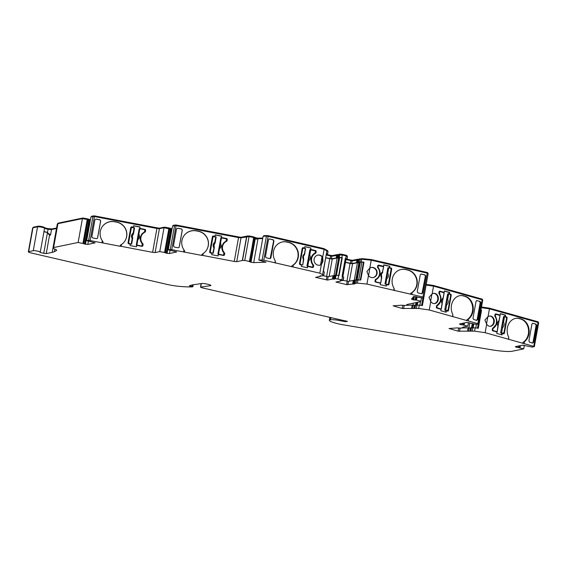 <?xml version="1.0" encoding="UTF-8"?>
<svg xmlns="http://www.w3.org/2000/svg" width="567" height="567" viewBox="0 0 567 567"><rect width="100%" height="100%" fill="white"/><g stroke="black" fill="none" stroke-linecap="round" stroke-linejoin="round"><path stroke-width="0.85" d="M355.892 283.394L356.494 280.048L360.768 280.041L363.993 262.145L361.144 261.855L361.618 259.225L371.229 260.203L427.234 273.159L422.947 297.03L366.934 284.074L357.323 283.096L354.262 283.422L354.928 283.847L346.593 284.62L335.905 282.04L340.824 280.998L340.25 280.523L343.099 280.53L341.915 279.786L334.679 278.581L333.906 278.766L334.629 279.148L332.404 279.049L327.542 280.063L315.606 277.348L320.525 276.306L319.958 275.831L322.091 275.98L323.75 275.328L319.816 273.174L263.811 260.218L268.106 236.354L324.111 249.31L322.701 257.149A5.146 4.805 78.3 0 0 314.139 259.055A5.146 4.805 78.3 0 0 321.354 264.619L319.816 273.174M426.101 285.052L433.535 286.129L482.141 299.787L477.853 323.651L429.24 309.993L418.687 308.462L402.251 308.462L393.108 305.819L401.238 305.216L404.845 305.464L407.163 305.23L406.808 304.706A4.897 0.687 10.2 0 1 406.808 304.642A4.897 0.687 10.2 0 1 407.12 304.472L420.494 301.672L420.884 301.183L416.511 300.12L417.085 296.924M414.186 308.391L414.654 305.152M481.383 307.654L489.441 308.824L538.048 322.474L533.753 346.345L485.146 332.687L474.593 331.156L458.15 331.156L449.014 328.513L457.137 327.91L460.751 328.158L463.069 327.924L462.715 327.4A4.897 0.687 10.2 0 1 462.715 327.336A4.897 0.687 10.2 0 1 463.026 327.159L467.818 326.167L463.154 324.997L463.494 323.112M470.093 331.085L470.553 327.846M192.489 284.882L192.199 286.526L189.371 285.768L191.965 284.988A9.795 1.382 10.2 0 1 192.163 284.939A9.795 1.382 10.2 0 1 192.383 284.903L201.661 283.535A4.897 0.687 10.2 0 1 207.132 284.102A4.897 0.687 10.2 0 1 210.881 285.463A4.897 0.687 10.2 0 1 210.57 285.64A4.897 0.687 10.2 0 1 210.456 285.662L200.697 287.093L201.335 283.585M101.996 242.669L102.336 240.791L103.045 241.953L102.861 242.974L88.65 240.28L86.659 240.692L95.15 242.832L87.821 244.412L85.447 244.221L89.657 220.832L90.217 220.924M102.336 240.791A12.495 12.332 -141.7 0 1 114.711 221.647L116.632 222.016A12.495 12.332 -141.7 0 1 121.529 244.455L121.189 246.333L120.133 246.276L102.861 242.974M142.303 234.27A7.35 7.258 38.3 0 0 142.742 243.867L142.841 243.746A0.978 0.964 -141.7 0 1 143.097 244.59L142.927 245.546A0.978 0.964 -141.7 0 1 141.793 246.319L136.732 245.355L136.477 246.787L130.041 245.554L130.297 244.122L128.837 243.845A0.978 0.964 -141.7 0 1 128.05 242.704L130.75 227.672A0.978 0.964 -141.7 0 1 131.884 226.899L133.351 227.183L133.606 225.744L140.042 226.977L139.78 228.409L144.84 229.373A0.978 0.964 -141.7 0 1 145.627 230.514L145.457 231.464A0.978 0.964 -141.7 0 1 144.925 232.165A7.35 7.258 38.3 0 0 142.841 243.746M183.623 251.791L183.963 249.912L184.672 251.075L184.488 252.102L170.277 249.402L168.286 249.813L176.776 251.954L169.448 253.534L167.081 253.343L171.284 229.954L171.844 230.046M183.963 249.912A12.495 12.332 -141.7 0 1 196.345 230.769L198.259 231.138A12.495 12.332 -141.7 0 1 203.156 253.577L202.816 255.455L201.76 255.398L184.488 252.102M223.93 243.392A7.35 7.258 38.3 0 0 224.369 252.988L224.468 252.868A0.978 0.964 -141.7 0 1 224.723 253.711L224.553 254.668A0.978 0.964 -141.7 0 1 223.419 255.441L218.366 254.477L218.104 255.908L211.668 254.675L211.93 253.243L210.463 252.967A0.978 0.964 -141.7 0 1 209.677 251.826L212.384 236.793A0.978 0.964 -141.7 0 1 213.511 236.021L214.978 236.304L215.233 234.866L221.669 236.099L221.413 237.53L226.467 238.494A0.978 0.964 -141.7 0 1 227.261 239.635L227.083 240.585A0.978 0.964 -141.7 0 1 226.552 241.287A7.35 7.258 38.3 0 0 224.468 252.868M292.983 266.965L293.323 265.087A12.495 11.673 78.3 0 0 298.221 252.4A12.495 11.673 78.3 0 0 288.943 242.414L287.143 241.996A12.495 11.673 78.3 0 0 282.416 241.939A12.495 11.673 78.3 0 0 273.45 251.507A12.495 11.673 78.3 0 0 275.279 260.912L275.505 263.074M319.745 265.221A5.146 4.805 78.3 0 0 320.553 264.938L322.439 261.493L322.021 256.787A5.146 4.805 78.3 0 0 317.655 255.157M321.354 264.619L322.949 261.387L322.701 257.149M315.486 253.336L315.139 253.406A7.35 6.868 78.3 0 0 311.311 258.552A7.35 6.868 78.3 0 0 313.055 264.987L313.402 264.917A7.35 6.868 -101.7 0 1 311.659 258.481A7.35 6.868 -101.7 0 1 315.486 253.336A0.978 0.914 78.3 0 0 315.996 252.648L316.166 251.698A0.978 0.914 78.3 0 0 315.436 250.529L310.681 249.43L310.943 247.999L304.89 246.602L304.635 248.034L303.26 247.715A0.978 0.914 78.3 0 0 302.183 248.459L299.482 263.499A0.978 0.914 78.3 0 0 300.212 264.661L301.587 264.98L301.325 266.412L307.378 267.808L307.633 266.377L312.389 267.475A0.978 0.914 78.3 0 0 313.459 266.731L313.629 265.774A0.978 0.914 78.3 0 0 313.402 264.917M368.472 275.519A5.146 4.805 78.3 0 0 377.041 273.606A5.146 4.805 78.3 0 0 369.819 268.049L366.906 271.55L368.472 275.519L366.934 284.074M373.178 277.582A5.146 4.805 78.3 0 0 371.087 267.518M411.812 294.457L412.145 292.572A12.495 11.673 78.3 0 0 417.043 279.885A12.495 11.673 78.3 0 0 407.772 269.906L405.965 269.488A12.495 11.673 78.3 0 0 401.238 269.424A12.495 11.673 78.3 0 0 392.279 278.999A12.495 11.673 78.3 0 0 394.108 288.405L394.327 290.559M413.478 296.591L412.911 299.716L411.472 299.135L413.662 296.477L423.308 298.122L423.868 297.413L428.163 273.542L427.234 273.159M430.785 301.438A5.146 4.21 88.5 0 0 434.329 303.614A5.146 4.21 88.5 0 0 438.305 299.631A5.146 4.21 88.5 0 0 434.06 293.33A5.146 4.21 88.5 0 0 432.125 293.968L428.992 297.349L430.785 301.438L429.24 309.993M434.046 303.614A5.146 4.21 88.5 0 0 437.738 299.645A5.146 4.21 88.5 0 0 433.783 293.352M468.186 320.936L468.526 319.058A12.495 10.22 88.5 0 0 473.091 306.4A12.495 10.22 88.5 0 0 465.224 296.286L463.657 295.846A12.495 10.22 88.5 0 0 461.148 295.527A12.495 10.22 88.5 0 0 451.488 305.209A12.495 10.22 88.5 0 0 452.87 314.657L452.749 316.776M486.684 324.133A5.146 4.21 88.5 0 0 490.228 326.308A5.146 4.21 88.5 0 0 494.211 322.318A5.146 4.21 88.5 0 0 489.966 316.025A5.146 4.21 88.5 0 0 488.031 316.662L484.898 320.043L486.684 324.133L485.146 332.687M489.945 326.308A5.146 4.21 88.5 0 0 493.644 322.339A5.146 4.21 88.5 0 0 489.682 316.046M524.092 343.63L524.432 341.752A12.495 10.22 88.5 0 0 528.997 329.094A12.495 10.22 88.5 0 0 521.123 318.973L519.563 318.534A12.495 10.22 88.5 0 0 517.047 318.222A12.495 10.22 88.5 0 0 507.387 327.903A12.495 10.22 88.5 0 0 508.776 337.351L508.656 339.463M192.759 286.803L191.901 286.902A41.15 5.798 -169.8 0 1 178.896 286.328A14.699 2.07 -169.8 0 1 166.585 284.301L31.461 253.038A4.897 0.687 10.2 0 1 28.35 251.819A4.897 0.687 10.2 0 1 28.662 251.642L32.957 227.778L37.571 226.821L33.276 250.685L28.662 251.642M142.133 245.717L142.225 243.76C140.573 241.882 139.936 239.721 140.318 237.275L141.793 233.987L144.358 231.924L141.75 234.051M131.473 227.587L134.57 227.849L133.514 233.76L132.359 236.063M223.731 254.874L223.859 252.882C222.2 251.004 221.562 248.842 221.945 246.397L223.426 243.108L225.985 241.046L223.377 243.172M213.1 236.708L216.204 236.971L215.141 242.889L213.993 245.185M312.105 267.107L312.92 266.483L312.821 264.917C311.283 262.989 310.709 260.806 311.092 258.354C311.581 255.93 312.871 254.172 314.954 253.08L315.578 251.684L315.032 250.812L309.88 249.771L308.824 255.611L309.752 255.129C310.844 257.319 310.51 259.19 308.746 260.728L307.789 266.043L312.112 267.043L306.96 266.001L308.824 255.611M258.835 260.076L263.131 236.212L266.419 236.127L262.124 259.991L258.835 260.076L265.994 262.188L253.704 262.613L251.011 262.266L255.221 238.877L253.832 238.31L249.338 261.621L253.81 238.133L256.816 239.146L256.901 238.672L262.698 238.622M89.657 220.832L87.417 220.159L83.214 243.548L78.126 242.47L53.617 247.552A9.795 1.382 -169.8 0 0 52.993 247.899A9.795 1.382 -169.8 0 0 54.829 249.083A9.795 1.382 10.2 0 1 56.672 250.274A9.795 1.382 10.2 0 1 56.494 250.472L54.404 251.649A48.989 6.903 10.2 0 1 52.185 252.379L46.239 253.612L49.542 235.241L47.153 232.449A4.656 0.659 10.2 0 1 43.964 231.627M47.479 232.534L43.751 253.272L46.239 253.612M43.751 253.272A4.656 0.659 10.2 0 1 39.91 252.272A3.671 0.517 -169.8 0 0 40.271 252.117A3.671 0.517 -169.8 0 0 37.351 251.075A3.671 0.517 -169.8 0 0 33.276 250.685M272.805 304.025L202.043 287.802L200.697 287.093M272.777 304.167L338.003 319.256A4.897 0.687 10.2 0 0 338.69 319.405L347.479 321.397L345.005 321.617L339.286 320.525A8.59 1.212 -169.8 0 0 330.526 319.767L330.015 319.873L330.441 317.506M518.727 345.941L518.429 347.571L523.717 348.861L512.455 351.2A24.494 3.452 -169.8 0 1 491.242 349.719L343.893 324.934A14.012 1.977 -169.8 0 1 329.335 320.312A14.012 1.977 -169.8 0 1 329.675 319.979A8.59 1.212 10.2 0 1 330.015 319.873M518.429 347.571L516.934 347.344L517.125 346.274M516.261 346.451L516.133 347.16L516.934 347.344M516.133 347.16L515.389 346.635L522.568 345.147L532.271 347.089L534.355 346.628L538.65 322.758L538.048 322.474M533.753 346.345L534.355 346.628M462.821 323.247L462.53 324.877L463.154 324.997M462.53 324.877L461.028 324.657L461.219 323.58M460.361 323.764L460.234 324.473L461.028 324.657M460.234 324.473L459.49 323.941L466.662 322.453L476.365 324.395L478.449 323.934L482.744 300.063L482.141 299.787M477.853 323.651L478.449 323.934M416.802 296.846L416.511 300.12M416.221 300.063L415.76 300.12L416.362 296.747M415.746 296.626L415.136 300.021L415.76 300.12M415.136 300.021L413.761 299.879L414.378 296.456M412.911 299.716L413.761 299.879M422.947 297.03L423.875 297.399L428.17 273.528M262.124 259.991L263.811 260.218M254.526 238.679L250.323 262.067L251.011 262.266M250.323 262.067L249.721 261.784L250.323 262.067M246.617 236.652L242.322 260.515L236.744 261.671L234.249 261.458L238.544 237.587L241.039 237.807L249.048 236.574L253.662 237.587L249.6 261.522M249.367 261.458L244.76 260.444L242.499 260.501L246.794 236.63M234.249 261.458L202.816 255.455M171.284 229.954L170.49 229.77L166.28 253.158L167.081 253.343M166.28 253.158L165.351 252.818L169.561 229.429L169.044 229.132L164.834 252.521L159.752 251.592L155.117 252.549L152.622 252.336L121.189 246.333M169.051 229.281L164.841 252.669L165.351 252.818M88.863 220.648L84.653 244.037L85.447 244.221M84.653 244.037L83.725 243.697L87.935 220.308M53.617 247.552L57.912 223.681L82.421 218.6L88.176 219.691L88.091 220.166L87.417 220.01L83.207 243.399L83.725 243.697M40.271 252.117L44.013 231.357A3.671 0.517 -169.8 0 0 43.992 231.286L44.552 228.182A3.671 0.517 -169.8 0 0 48.067 229.274L51.526 229.543L56.48 228.515L52.185 252.379M57.912 223.681A9.795 1.382 -169.8 0 0 57.288 224.036L52.993 247.899M82.421 218.6L78.126 242.47M152.622 252.336L156.917 228.466L94.441 216.544L90.146 240.408M97.481 238.275L96.51 238.664L92.634 237.92L91.847 236.779L94.895 219.84L96.029 219.068L99.905 219.805L100.692 220.953L97.545 238.175M124.201 241.989A12.495 12.332 38.3 0 0 116.533 222.136L114.619 221.768A12.495 12.332 38.3 0 0 102.67 226.141M120.133 246.276L120.317 245.249L121.529 244.455M156.917 228.466L159.412 228.685L164.047 227.721L159.752 251.592M238.544 237.587L176.075 225.666L171.78 249.53M179.108 247.396L178.144 247.786L174.26 247.042L173.474 245.901L176.521 228.962L177.655 228.189L181.532 228.933L182.319 230.074L179.172 247.297M205.828 251.11A12.495 12.332 38.3 0 0 198.167 231.258L196.246 230.889A12.495 12.332 38.3 0 0 184.296 235.262M201.76 255.398L201.944 254.37L203.156 253.577M275.279 260.912L274.945 262.79M270.168 258.637L273.613 240.925L272.883 239.756L269.24 238.913L268.489 239.678L265.441 256.617L266.171 257.779L269.821 258.623L270.891 257.879L273.939 240.94L273.216 239.77L269.403 238.905M269.821 258.623L270.353 258.58M291.736 266.83L291.92 265.803A12.495 11.673 78.3 0 0 297.987 253.116A12.495 11.673 78.3 0 0 288.603 242.485L286.796 242.066A12.495 11.673 78.3 0 0 282.246 241.974M291.92 265.803L293.323 265.087M324.111 249.31L326.883 250.827L322.588 274.69L323.19 271.352L324.352 271.99L323.75 275.328M322.701 275.612L328.144 276.717L332.999 275.711L332.404 279.049M333.254 279.113L333.857 275.775L332.999 275.711M333.857 275.775L334.431 275.853M333.97 278.73L334.551 275.477M334.565 275.385L335.281 275.236L334.679 278.581M335.437 278.595L336.04 275.257L335.281 275.236M338.003 278.879L338.605 275.541L339.052 275.64L342.277 257.744L338.69 257.694L335.536 275.222M336.04 275.257L338.605 275.541M338.244 254.952L342.298 255.015L346.21 255.915L345.735 258.545L345.282 258.439L342.064 276.342L343.793 277.135L343.198 280.474M342.518 276.441L341.915 279.786M343.219 280.353L348.443 281.416L353.298 280.403L352.695 283.748M353.553 283.805L354.155 280.467L353.298 280.403M354.155 280.467L354.722 280.545M354.262 283.422L354.85 280.169M354.864 280.084L355.339 279.985L354.736 283.323M356.494 280.048L355.339 279.985M357.926 279.751L357.323 283.096M371.229 260.203L369.819 268.049M394.108 288.405L393.767 290.283M421.961 293.749L425.406 276.037L424.676 274.867L421.026 274.024L420.282 274.789L417.234 291.729L417.964 292.891L421.607 293.734L422.684 292.99L425.732 276.051L425.002 274.882L421.189 274.017M421.607 293.734L422.146 293.692M391.698 269.169A0.978 0.914 78.3 0 0 390.968 268.007L389.593 267.688L389.848 266.256L383.802 264.853L383.54 266.284L378.791 265.186A0.978 0.914 78.3 0 0 377.714 265.93L377.544 266.887A0.978 0.914 78.3 0 0 377.778 267.744A7.35 6.868 -101.7 0 1 375.694 279.325A0.978 0.914 78.3 0 0 375.184 280.013L375.007 280.97A0.978 0.914 78.3 0 0 375.737 282.132L380.492 283.231L380.237 284.662L386.283 286.066L386.538 284.634L387.92 284.946A0.978 0.914 78.3 0 0 388.99 284.202L391.698 269.169L390.62 268.078L389.246 267.759L389.848 266.256M410.565 294.316L410.749 293.295A12.495 11.673 78.3 0 0 416.816 280.608A12.495 11.673 78.3 0 0 407.432 269.977L405.625 269.559A12.495 11.673 78.3 0 0 401.067 269.46M410.749 293.295L412.145 292.572M407.163 305.23L407.304 304.429M404.937 305.407L412.202 305.117L411.599 308.462M412.592 308.576L413.187 305.237L412.202 305.117M413.187 305.237L414.548 305.415M414.789 305.053L415.568 305.032L414.973 308.377M416.32 308.526L416.922 305.188L415.568 305.032M416.922 305.188L419.289 305.124L418.687 308.462M425.633 287.675L422.408 305.578L419.289 305.124M433.535 286.129L432.125 293.968M452.87 314.657L452.53 316.535M476.79 300.567L476.032 301.332L472.984 318.271L473.594 319.448L476.762 320.334L477.719 319.597L480.766 302.658L480.15 301.481L476.89 300.574M451.204 295.357A0.978 0.801 88.5 0 0 450.595 294.181L449.397 293.848L449.659 292.409L444.408 290.935L444.152 292.374L440.027 291.211A0.978 0.801 88.5 0 0 439.071 291.948L438.901 292.905A0.978 0.801 88.5 0 0 439.078 293.763A7.35 6.01 -91.5 0 1 436.994 305.344A0.978 0.801 88.5 0 0 436.533 306.024L436.363 306.981A0.978 0.801 88.5 0 0 436.973 308.157L441.098 309.313L440.842 310.744L446.094 312.219L446.349 310.787L447.54 311.127A0.978 0.801 88.5 0 0 448.497 310.39L451.204 295.357L450.687 295.364M466.839 320.731L467.024 319.71A12.495 10.22 88.5 0 0 472.609 307.066A12.495 10.22 88.5 0 0 464.656 296.3L463.09 295.861A12.495 10.22 88.5 0 0 460.865 295.542M467.024 319.71L468.526 319.058M467.818 326.167L468.462 322.552M463.069 327.924L463.211 327.124M460.858 327.995L468.108 327.811L467.506 331.156M468.491 331.27L469.093 327.932L468.108 327.811M469.093 327.932L470.454 328.109M470.688 327.747L471.475 327.726L470.872 331.064M472.226 331.22L472.828 327.875L471.475 327.726M472.828 327.875L475.189 327.818L474.593 331.156M475.189 327.818L478.314 328.272L481.539 310.369L480.908 310.277M489.441 308.824L488.031 316.662M508.776 337.351L508.436 339.229M532.697 323.261L531.938 324.026L528.891 340.958L529.5 342.142L532.661 343.028L533.618 342.291L536.666 325.352L536.056 324.175L532.796 323.268M507.111 318.044A0.978 0.801 88.5 0 0 506.494 316.875L505.303 316.535L505.558 315.103L500.314 313.629L500.051 315.061L495.927 313.905A0.978 0.801 88.5 0 0 494.977 314.635L494.8 315.592A0.978 0.801 88.5 0 0 494.984 316.457A7.35 6.01 -91.5 0 1 492.9 328.038A0.978 0.801 88.5 0 0 492.439 328.718L492.269 329.675A0.978 0.801 88.5 0 0 492.879 330.852L497.004 332.007L496.749 333.439L501.993 334.913L502.256 333.481L503.446 333.821A0.978 0.801 88.5 0 0 504.403 333.084L507.111 318.044L506.593 318.059M522.746 343.425L522.93 342.397A12.495 10.22 88.5 0 0 528.515 329.76A12.495 10.22 88.5 0 0 520.563 318.994L518.996 318.548A12.495 10.22 88.5 0 0 516.771 318.236M522.93 342.397L524.432 341.752M523.717 348.861L524.369 345.246M44.552 228.182A3.671 0.517 -169.8 0 0 41.412 227.161A3.671 0.517 -169.8 0 0 37.571 226.821M47.153 232.449L50.541 235.029L51.526 229.543M28.35 251.819L32.645 227.955A4.897 0.687 10.2 0 1 32.957 227.778M88.176 219.691L90.323 220.336M86.659 240.692L90.954 216.828L94.441 216.544M164.047 227.721L171.95 229.458M168.286 249.813L172.581 225.95L176.075 225.666M254.399 238.296L254.484 237.821L253.662 237.587M254.484 237.821L254.909 238.516L255.001 238.062M254.994 238.119L256.901 238.672M266.419 236.127L268.106 236.354M326.883 250.827L328.045 251.465L327.57 254.087L326.464 254.321M326.33 255.072L331.837 256.192L338.123 255.327M346.21 255.915L347.493 256.61L347.018 259.232L345.983 259.445M345.955 259.608L352.135 260.891L358.415 260.019M358.542 259.643L361.618 259.225M87.226 219.472L82.938 243.335M136.406 246.773L136.732 245.355M142.7 246.014L142.742 243.867M145.216 231.953A0.978 0.964 38.3 0 0 145.358 231.591L145.535 230.634A0.978 0.964 38.3 0 0 144.741 229.493L144.84 229.373M139.78 228.409L144.741 229.493M139.688 228.529L140.042 226.977M133.578 225.886L139.943 227.098M131.884 226.899L133.351 227.183M131.785 227.02A0.978 0.964 38.3 0 0 130.899 227.31M97.531 238.09L100.614 220.988L99.82 219.847L95.943 219.103M168.86 228.593L164.565 252.457M218.033 255.894L218.366 254.477M224.326 255.136L224.369 252.988M226.843 241.074A0.978 0.964 38.3 0 0 226.991 240.713L227.161 239.756A0.978 0.964 38.3 0 0 226.375 238.615L226.467 238.494M221.413 237.53L226.375 238.615M221.314 237.651L221.669 236.099M215.212 235.007L221.569 236.219M213.511 236.021L214.978 236.304M213.419 236.141A0.978 0.964 38.3 0 0 212.526 236.432M179.165 247.212L182.241 230.11L181.454 228.969L177.57 228.225M255.221 238.877L256.816 239.146M303.26 247.715L302.92 247.786A0.978 0.914 78.3 0 0 302.721 247.765M302.92 247.786L304.635 248.034M304.869 246.744L310.943 247.999M310.681 249.43L310.596 248.07M310.34 249.501L315.436 250.529M315.139 253.406A0.978 0.914 78.3 0 0 315.649 252.719L315.826 251.769A0.978 0.914 78.3 0 0 315.096 250.6M312.58 267.496A0.978 0.914 78.3 0 0 313.119 266.802L313.289 265.845A0.978 0.914 78.3 0 0 313.055 264.987M307.633 266.377L307.059 267.737M361.144 261.855L359.712 262.152L360.187 259.523M360.286 279.992L363.482 262.252L363.993 262.145M388.112 284.974A0.978 0.914 78.3 0 0 388.65 284.273L391.358 269.24M386.538 284.634L385.971 285.988M378.791 265.186L378.444 265.257A0.978 0.914 78.3 0 0 378.253 265.236M378.444 265.257L383.54 266.284M383.774 265.002L389.508 266.327M422.925 298.072L421.593 305.457M476.656 300.581L480.15 301.481M476.181 320.433L477.138 319.696L480.214 302.587L479.604 301.41M449.397 293.848L448.837 293.862L449.092 292.43L449.659 292.409M450.637 295.372L450.028 294.195L448.837 293.862M448.497 310.39L447.937 310.404A0.978 0.801 88.5 0 1 447.448 311.099M446.349 310.787L445.782 310.801L445.556 312.07M439.553 291.254L444.152 292.374M444.379 291.105L449.092 292.43M464.118 325.068L464.508 322.899M480.887 310.39L481.539 310.369M478.243 324.005L477.499 328.151M532.562 323.275L536.056 324.175M532.087 343.127L533.044 342.39L536.12 325.281L535.51 324.104M505.303 316.535L504.736 316.549L504.999 315.117L505.558 315.103M506.544 318.059L505.934 316.889L504.736 316.549M503.354 333.793A0.978 0.801 88.5 0 0 503.836 333.098L503.836 333.091M502.256 333.481L501.689 333.495L501.462 334.764M495.459 313.948L500.051 315.061M500.278 313.792L504.999 315.117M520.017 347.762L520.407 345.594M44.106 227.899L44.198 227.388A4.167 0.588 -169.8 0 0 48.181 228.621L47.508 232.371A3.671 0.517 10.2 0 1 43.992 231.286M519.748 347.699L520.116 345.657M463.841 325.004L464.21 322.963M359.712 262.152L358.082 262.181L358.748 262.592M358.557 259.558L358.316 262.372C359.067 262.684 358.748 262.748 357.373 262.564L351.66 263.513L345.48 262.23M347.365 256.497L347.018 259.232M346.891 259.119L345.735 258.545M342.277 257.744L341.823 257.638L342.298 255.015M341.823 257.638L338.506 257.34L337.79 257.489L338.456 257.9M338.265 254.859L338.017 257.673C338.768 257.985 338.456 258.056 337.074 257.872L331.369 258.821L325.855 257.694M326.408 253.449L327.57 254.087M170.915 229.217L170.83 229.699L171.865 229.933M170.83 229.699L170.61 229.103M169.809 228.813L169.717 229.288L170.525 229.585M89.288 220.095L89.203 220.577L90.238 220.811M89.203 220.577L88.976 219.982M88.091 220.166L88.891 220.464M44.198 227.388A3.182 0.447 -169.8 0 0 41.483 226.502A3.182 0.447 -169.8 0 0 38.152 226.205L33.538 227.161A4.408 0.624 -169.8 0 0 33.255 227.324L33.184 227.728M56.572 228.005L52.107 228.933L48.181 228.621M82.761 218.664L82.874 218.012L58.493 223.072A9.306 1.311 -169.8 0 0 57.898 223.405L57.848 223.696M87.148 219.457L87.261 218.805L82.874 218.012M88.523 219.776L88.629 219.188L87.261 218.805M88.629 219.188L89.246 219.415L89.132 220.053M90.436 219.691L89.246 219.415M91.563 216.7L91.656 216.19L94.526 215.892L156.995 227.814A2.941 0.411 -169.8 0 0 159.993 228.076L159.901 228.586M164.387 227.785L164.508 227.14L159.993 228.076M168.775 228.579L168.888 227.927L164.508 227.14M170.15 228.898L170.256 228.31L168.888 227.927M170.256 228.31L170.873 228.536L170.759 229.174M172.07 228.813L170.873 228.536M173.19 225.822L173.282 225.312L176.153 225.014L238.622 236.935A2.941 0.411 -169.8 0 0 241.62 237.197L241.528 237.708M249.253 236.623L249.367 235.971L247.198 236.035L241.62 237.197M253.456 237.545L253.569 236.9L249.367 235.971M254.647 237.261L254.548 237.835L254.647 237.261L253.569 236.9M254.64 237.318L254.937 237.991M256.83 238.65L256.943 238.02L255.03 237.481M256.943 238.02A2.941 0.411 -169.8 0 0 258.517 238.14L258.41 238.735M262.805 238.027L258.517 238.14M263.747 236.198L263.853 235.603L268.063 235.674L323.87 248.58L323.757 249.225M327.563 251.195L327.655 250.657L323.87 248.58M330.441 256.022L330.554 255.377L326.514 254.441M330.554 255.377L332.418 255.582L332.326 256.093M337.585 255.249L337.705 254.604L337.273 254.576L332.418 255.582M337.705 254.604L338.726 254.732M338.747 254.76L338.839 254.25L340.058 254.115L342.44 254.377L342.326 255.022M345.863 255.837L345.976 255.193L342.44 254.377M346.954 256.291L347.054 255.731L345.976 255.193M350.732 260.714L350.845 260.069L347.025 259.183M350.845 260.069L352.717 260.274L352.624 260.785M357.883 259.948L357.997 259.296L357.571 259.268L352.717 260.274M357.997 259.296L359.024 259.431M359.046 259.452L359.613 258.843L360.647 258.942L360.555 259.452M362.015 259.268L362.136 258.63L360.647 258.942M371.272 260.218L371.385 259.573L362.136 258.63M427.079 273.124L427.199 272.479L427.816 272.734L427.716 273.294L427.816 272.734L427.199 272.479L371.385 259.573M433.443 286.115L433.557 285.47L426.214 284.407M481.879 299.709L481.993 299.078L433.557 285.47M489.342 308.809L489.463 308.165L481.496 307.009M537.785 322.403L537.899 321.765L489.463 308.165M142.246 245.433L141.403 246.014L136.278 245.036L139.198 228.806L139.815 228.785L138.858 234.1C140.042 236.255 139.709 238.119 137.852 239.699L136.895 245.015L141.403 246.014M144.783 231.357L144.259 232.045M134.57 227.849L133.245 234.277A3.104 3.069 -141.7 0 0 132.621 237.722L131.643 244.15L129.163 243.675L128.574 242.825L131.402 227.679M169.717 229.288L169.044 229.132M170.49 229.77L169.561 229.429M223.88 254.555L223.029 255.136L217.905 254.158L220.825 237.927L221.449 237.906L220.492 243.222C221.669 245.376 221.336 247.24 219.486 248.821L218.529 254.136L223.029 255.136M226.41 240.479L225.893 241.166M214.34 247.332L213.277 253.272L210.789 252.797L210.201 251.946L213.029 236.8M210.789 252.797L212.852 253.052L214.255 246.843A3.104 3.069 -141.7 0 1 213.979 245.277L214.326 247.432L213.802 247.736C212.625 245.582 212.958 243.718 214.815 242.137L214.872 243.399M249.048 236.574L244.76 260.444M253.952 238.367L249.742 261.756L253.782 238.296M322.021 256.787L320.553 264.938M300.269 264.449L302.75 264.945L300.269 264.449L299.723 263.577L302.388 248.778L303.189 248.226M326.585 276.505L329.781 258.75L325.834 257.836M333.928 275.782L337.124 258.02L332.269 259.027L329.122 276.519M346.884 281.204L350.08 263.449L345.459 262.379M354.226 280.481L357.423 262.712L352.561 263.719L349.414 281.211M363.482 262.252L361.916 262.089L358.727 279.836M369.918 267.985L368.543 275.619M375.801 281.927L380.755 282.99L375.801 281.927L375.255 281.048L375.878 279.651C380.28 276.561 380.989 272.614 378.012 267.815L377.913 266.256L378.721 265.696M381.761 277.171L381.626 276.611L381.421 277.539C380.329 275.342 380.67 273.478 382.427 271.94L383.675 266.759L378.501 265.682M387.637 284.577L384.965 284.046L387.885 267.815L388.721 267.858L387.764 273.174C388.856 275.371 388.515 277.235 386.758 278.773L386.276 277.695M420.884 301.183L421.479 297.866M413.01 305.202L413.378 303.168M420.523 301.644L419.878 305.209M431.912 294.06L430.615 301.29M438.971 292.218L440.254 291.651L444.138 292.82L443.047 298.022C441.473 299.539 441.14 301.41 442.04 303.621L441.218 309.05L436.767 307.895L436.314 307.016M439.021 292.218L439.538 292.203L439.581 293.77C442.076 298.618 441.367 302.565 437.455 305.606L436.441 306.3L436.888 305.62L439.886 302.126M447.469 310.149L446.753 310.702L444.726 310.128L447.647 293.897L448.639 294.004L447.682 299.319C448.582 301.531 448.242 303.402 446.668 304.918L446.016 303.784M468.916 327.896L469.823 322.829M476.415 324.388L475.784 327.903M487.818 316.755L486.514 323.984M494.878 314.912L496.012 314.324L500.044 315.514L498.953 320.709C497.379 322.233 497.046 324.097 497.946 326.316L497.124 331.745L492.673 330.589L492.213 329.71M494.927 314.912L495.445 314.898L495.487 316.464C497.982 321.312 497.273 325.252 493.361 328.3L492.347 328.995L492.794 328.314L495.785 324.82M503.368 332.843L502.653 333.389L500.626 332.822L503.546 316.592L504.538 316.698L503.581 322.013C504.488 324.225 504.148 326.096 502.575 327.613L501.915 326.479M346.019 259.076L342.865 276.618L346.019 259.076L345.246 258.644M350.08 263.449L352.561 263.719M357.423 262.712L358.897 262.89M361.916 262.089L358.989 262.386L355.821 279.97M326.344 253.803L323.381 271.458M329.781 258.75L332.269 259.027M337.124 258.02L338.598 258.191M144.876 231.23L144.358 231.924L145.01 230.514L144.415 229.663L139.815 228.785M138.15 234.646L138.858 234.1L138.405 234.823M138.22 235.227L138.235 235.213A3.104 3.069 -141.7 0 1 137.611 238.679L137.852 239.699L137.334 239.664L137.611 238.679M136.278 245.036L136.895 245.015M142.345 245.313L141.495 245.894M129.163 243.675L128.666 242.704L131.232 228.026M129.262 243.555L131.643 244.15M226.509 240.351L225.985 241.046L226.637 239.635L226.049 238.785L221.449 237.906M219.776 243.767L220.492 243.222L220.031 243.945M218.954 248.318L219.231 247.807M218.961 248.785L219.294 248.062L219.486 248.821L218.961 248.785L218.004 254.101L218.529 254.136M223.972 254.434L223.129 255.015M216.204 236.971L215.141 242.889M210.889 252.676L210.3 251.826L212.866 237.148M212.852 253.052L213.277 253.272M308.887 256.192L309.752 255.129L310.709 249.813M308.009 260.161L308.271 259.651M308.143 260.657L308.491 259.948L308.746 260.728L308.143 260.657L307.186 265.973L307.789 266.043M303.749 259.126L303.692 258.665C303.239 256.766 303.437 255.568 304.295 255.051L304.571 254.562M302.764 264.931L303.409 259.495C302.317 257.298 302.658 255.426 304.415 253.888L305.684 248.7L303.253 248.148M304.72 253.995L305.372 248.58L304.238 255.1A3.104 2.899 -101.7 0 0 303.409 256.709M303.529 248.155L302.728 248.707L300.063 263.506L300.609 264.378M303.614 258.566L302.75 264.945M360.307 262.422L357.16 279.914M377.913 266.256L378.352 267.744C381.336 272.543 380.62 276.49 376.219 279.581L375.878 279.651M375.382 280.332L376.219 279.581M375.723 280.261L375.255 281.048M376.141 281.856L375.595 280.977M381.626 276.611L380.755 282.99M383.675 266.759L382.25 273.145L383.696 266.745M378.26 266.185L379.061 265.625M384.965 284.046L386.021 278.206M385.199 284.017L387.92 284.521M387.304 284.584L388.452 283.954L391.11 269.155L390.564 268.283L388.721 267.858M386.836 273.655L387.764 273.174L387.247 273.875M386.9 274.237L386.935 274.23A3.104 2.899 -101.7 0 1 386.311 277.695L386.503 277.993M416.043 302.615L415.611 305.032M417.766 302.261L417.241 305.174M437.001 306.286L436.873 307.002L436.356 307.016M436.767 307.895L437.334 307.881L436.873 307.002M437.334 307.881L441.218 309.05M442.196 303.203L444.202 292.799M439.538 292.203L440.254 291.651M444.726 310.128L445.775 304.288M445.067 310.135L447.313 310.688L448.029 310.135L450.694 295.336L450.233 294.457L448.639 294.004M446.598 299.745L447.682 299.319L447.122 300L446.831 299.73L446.69 300.326L447.122 300M446.64 300.326L446.69 300.326A3.104 2.537 -91.5 0 1 446.066 303.784L446.378 304.118M472.247 323.651L471.517 327.726M473.849 323.941L473.147 327.868M492.907 328.973L492.78 329.696L492.262 329.703M492.673 330.589L493.24 330.575L492.78 329.696M493.24 330.575L497.124 331.745M498.917 321.369L499.151 320.809L498.91 321.347M495.445 314.898L496.16 314.345M500.626 332.822L501.682 326.982M500.973 332.829L503.22 333.375L503.935 332.829L506.593 318.03L506.14 317.151L504.538 316.698M502.497 322.432L503.581 322.013L503.021 322.694L502.738 322.425L502.596 323.013L503.021 322.694M502.539 323.02L502.596 323.013A3.104 2.537 -91.5 0 1 501.972 326.479L502.284 326.812M519.06 347.691L519.4 345.806M133.621 233.165L133.181 233.016L133.514 233.76M131.218 243.93L132.175 238.615C130.998 236.46 131.331 234.596 133.181 233.016L134.138 227.7M133.245 234.263L133.309 233.852M219.868 244.334A3.104 3.069 -141.7 0 1 219.245 247.8L219.294 248.062M215.247 242.286L214.815 242.137L215.772 236.822M213.979 245.277A3.104 3.069 -141.7 0 1 214.879 243.385L214.936 242.974M308.491 259.948L308.306 259.651A3.104 2.899 -101.7 0 0 308.93 256.185L309.235 255.83M381.711 277.674L380.762 282.954L381.704 276.71C381.251 274.818 381.449 273.613 382.3 273.096M381.421 274.761A3.104 2.899 -101.7 0 1 382.25 273.145L382.739 272.061M382.583 272.607L382.3 273.103M386.155 278.702L386.758 278.773L385.801 284.088M441.225 308.987L442.239 303.714L441.282 309.029M446.023 304.819L446.668 304.918L445.719 310.234M497.131 331.674L498.145 326.408L497.188 331.723M498.102 325.897L500.108 315.493M501.93 327.513L502.575 327.613L501.618 332.928M338.662 275.555L341.858 257.794M338.74 275.569L341.936 257.815M49.542 235.241L50.541 235.029M54.404 251.649L54.857 249.097M56.572 250.019L56.494 250.472M88.395 241.209L87.821 244.412M155.117 252.549L159.412 228.685M170.022 250.331L169.448 253.534M236.744 261.671L241.039 237.807M253.704 262.613L257.999 238.742M265.604 261.926L265.54 262.308M316.308 277.178L316.23 277.589M326.904 276.583L326.301 279.921M328.144 276.717L327.542 280.063M343.673 277.022L343.07 280.36M336.6 281.877L336.529 282.288M347.195 281.275L346.593 284.62M348.443 281.416L347.84 284.754M402.804 305.365L402.251 308.462M404.165 305.493L403.598 308.668M458.71 328.059L458.15 331.156M460.071 328.187L459.497 331.362M329.675 319.979L330.136 317.435M339.286 320.525L339.456 319.568M330.915 317.619L330.526 319.767M210.555 285.137L210.456 285.662M92.945 216.417L88.65 240.28M174.572 225.538L170.277 249.402M270.891 257.879L270.537 258.028M422.684 292.99L422.33 293.139M463.657 295.846L463.09 295.861M465.224 296.286L464.656 296.3M480.766 302.658L480.214 302.587M477.719 319.597L477.138 319.696M450.028 294.195L450.595 294.181M440.027 291.211L439.631 291.218M519.563 318.534L518.996 318.548M521.123 318.973L520.563 318.994M536.666 325.352L536.12 325.281M533.618 342.291L533.044 342.39M505.934 316.889L506.494 316.875M504.403 333.084L503.836 333.098M495.927 313.905L495.537 313.912M345.161 320.752L345.005 321.617M190.073 285.548L189.988 286.016M359.102 258.963L358.564 262.082M357.373 262.564L357.848 259.941M356.99 259.877L356.515 262.507M351.66 263.513L352.135 260.891M350.42 263.379L350.888 260.749M339.264 257.354L339.732 254.732M338.974 254.711L338.506 257.34M337.074 257.872L337.549 255.249M336.699 255.185L336.224 257.808M331.369 258.821L331.837 256.192M330.122 258.68L330.596 256.057M255.178 238.19L255.093 238.664M33.446 227.672L33.538 227.161M38.046 226.779L38.152 226.205M52.015 229.444L52.107 228.933M58.401 223.582L58.493 223.072M88.02 219.656L88.133 219.011M93.413 216.403L93.527 215.8M94.405 216.537L94.526 215.892M156.882 228.458L156.995 227.814M169.646 228.777L169.767 228.132M175.047 225.524L175.153 224.922M176.039 225.659L176.153 225.014M238.509 237.587L238.622 236.935M247.092 236.623L247.198 236.035M247.205 236.623L247.311 236.028M254.214 237.743L254.328 237.112M266.823 236.141L266.937 235.525M267.943 236.319L268.063 235.674M326.365 250.734L326.493 250.019M337.167 255.193L337.273 254.576M339.449 254.703L339.555 254.101M339.945 254.753L340.058 254.115M357.458 259.884L357.571 259.268M359.506 259.445L359.613 258.843M346.139 320.957L346.005 321.702M138.341 234.065L139.298 228.749M136.378 244.979L137.334 239.664M132.607 238.764L131.65 244.079M219.968 243.186L220.924 237.871M214.241 247.885L213.284 253.201M309.15 255.051L310.106 249.742M303.706 259.629L302.75 264.909M387.162 273.103L388.119 267.787M439.411 292.919L438.893 292.933M439.092 293.784L439.581 293.77M437.455 305.606L436.888 305.62M444.138 292.82L443.196 298.072M447.03 299.22L447.987 293.904M495.31 315.613L494.8 315.628M494.998 316.478L495.487 316.464M493.361 328.3L492.794 328.314M500.044 315.514L499.095 320.759M502.936 321.907L503.893 316.599M83.54 243.626L87.75 220.237M165.167 252.747L169.377 229.359M336.181 275.449L339.406 257.546M356.239 280.19L359.464 262.294M415.405 300.049L416.015 296.676M416.384 305.096L416.858 302.452M462.828 324.919L463.14 323.183M472.29 327.79L473.006 323.792M518.727 347.614L519.039 345.877M336.465 275.3L339.654 257.553M414.002 308.441L414.605 305.103M469.908 331.135L470.511 327.79M320.589 276.271L320.667 275.838M333.906 278.766L334.509 275.42M340.887 280.963L340.958 280.537M354.198 283.457L354.8 280.119M329.335 320.312L329.866 317.371M201.136 283.613L200.491 287.193M358.025 262.216L358.493 259.594M337.726 257.524L338.201 254.895M338.719 254.767L338.811 254.264M347.039 256.334L347.139 255.802M482.29 299.83L482.389 299.263M538.196 322.517L538.296 321.957M193.177 284.783L192.815 286.767M132.352 236.155L132.713 238.211M342.893 276.632L346.054 259.062"/></g></svg>
